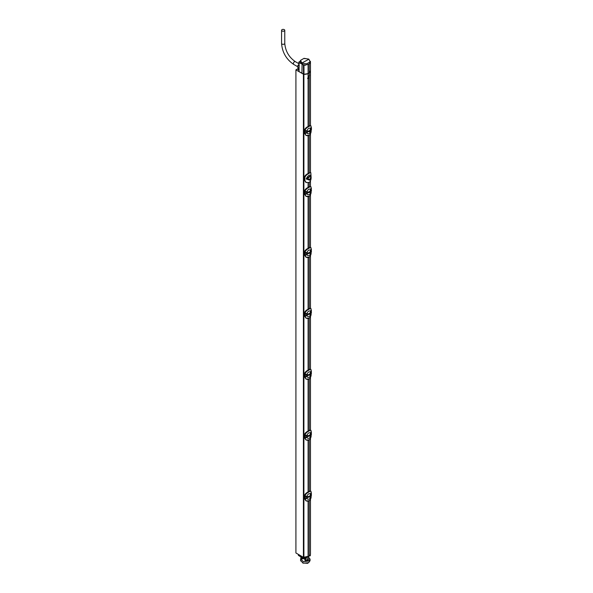<?xml version="1.0" encoding="UTF-8"?>
<svg xmlns="http://www.w3.org/2000/svg" width="593" height="593" viewBox="0 0 593 593"><rect width="100%" height="100%" fill="white"/><g stroke="black" fill="none" stroke-linecap="round" stroke-linejoin="round"><path stroke-width="0.89" d="M298.85 69.974L297.842 69.396L298.694 68.907L298.123 68.58L295.914 69.855L295.914 552.98L303.408 557.309A0.801 0.46 180 0 0 303.898 557.442A5.93 3.425 180 0 0 308.093 556.745L309.227 556.086A5.93 3.425 180 0 0 310.465 553.995L310.465 499.358M295.914 69.855L303.408 74.177A0.801 0.46 0 0 0 303.898 74.31A5.93 3.425 0 0 0 308.093 73.614L309.227 72.961A5.93 3.425 0 0 0 310.465 70.871A5.93 3.425 0 0 0 310.458 70.745M309.227 182.459L309.227 186.728M309.227 196.276L309.227 247.637M309.227 257.192L309.227 308.545M309.227 318.1L309.227 369.454M309.227 379.009L309.227 430.37M309.227 439.917L309.227 491.278M309.227 500.826L309.227 556.086M309.227 72.961L309.427 75.808M308.093 126.472L308.093 76.408A1.601 0.927 120 0 1 308.664 75.904A1.601 0.927 120 0 1 309.227 75.756L309.227 125.82M309.227 135.367L309.227 172.815A4.003 2.313 120 0 1 309.294 172.785L310.828 172.689L308.946 172.963A4.003 2.313 -60 0 1 309.227 172.815M308.093 135.856L308.093 173.467A4.003 2.313 120 0 0 308.034 173.512L308.034 173.512C305.899 174.616 304.639 175.936 304.261 177.477L304.824 177.789C305.313 176.002 306.648 174.587 308.812 173.549L309.383 173.223M309.227 78.017A1.601 0.927 120 0 1 308.664 78.521A1.601 0.927 120 0 1 308.093 78.676L307.826 78.58M308.093 73.614L308.093 76.408M308.093 501.315L308.093 556.745M308.093 440.406L308.093 491.938M308.093 379.49L308.093 431.022L310.747 430.155L309.294 430.674A6.693 3.862 180 0 1 308.731 431C306.996 431.704 305.691 433.112 304.802 435.218L305.351 435.64L306.425 435.262L306.425 437.597L304.898 437.99C305.417 439.91 306.722 440.621 308.805 440.117A6.693 3.862 0 0 0 309.064 439.976M308.093 318.582L308.093 370.114M308.093 257.673L308.093 309.205L310.747 308.338L309.294 308.857A6.693 3.862 180 0 1 308.731 309.183C306.996 309.887 305.691 311.288 304.802 313.393L305.351 313.816L306.425 313.445L306.425 315.772L304.898 316.173C305.417 318.093 306.722 318.804 308.805 318.293A6.693 3.862 0 0 0 309.064 318.159M308.093 196.765L308.093 248.297M308.093 182.926L308.093 187.388M305.995 196.29L304.454 194.044L304.454 191.428C304.802 189.856 306.003 188.522 308.063 187.432L309.294 187.032A6.693 3.862 180 0 1 308.731 187.358C306.996 188.063 305.691 189.471 304.802 191.576L305.351 191.999L306.425 191.621L306.425 193.955L304.898 194.348C305.417 196.276 306.722 196.98 308.805 196.476A6.693 3.862 0 0 0 309.064 196.335M304.824 177.789L304.824 180.405L306.277 182.592L309.383 182.362C310.725 180.85 311.288 178.99 311.08 176.796L310.828 172.689M306.055 182.459L304.261 180.094L304.261 177.477M310.851 176.24C309.954 174.016 308.375 174.928 306.121 178.967L310.191 179.464M308.946 172.963L308.382 173.289A4.003 2.313 120 0 0 308.093 173.467M305.439 128.496L307.745 126.709M308.931 126.005L310.443 125.434L309.294 126.124A6.693 3.862 180 0 1 308.731 126.45C306.996 127.154 305.691 128.562 304.802 130.668L304.802 133.343L304.454 130.519C304.802 128.948 306.003 127.614 308.063 126.524L310.443 125.434M305.995 135.382L304.431 133.099L304.431 130.482L305.351 131.09L306.425 130.712L306.425 133.047L305.328 133.499L305.284 130.875L306.47 130.697L306.47 133.032L304.898 133.44C305.417 135.36 306.722 136.071 308.805 135.56A6.693 3.862 0 0 0 309.064 135.426M304.454 130.453L304.431 130.482C304.646 128.977 305.847 127.658 308.034 126.517L308.063 126.524M310.932 125.864L311.073 127.095M310.94 130.349L311.073 127.11C311.258 125.597 310.695 125.316 309.383 126.265L308.412 126.272L308.805 126.598C306.722 127.606 305.417 128.963 304.898 130.675L305.751 130.616M311.036 127.132L311.421 129.926L310.739 130.564M311.421 129.845L311.436 127.547L310.762 128.207L310.94 127.621M304.802 133.41L306.121 135.463L308.805 135.56A6.812 3.929 0 0 0 309.383 135.234C310.695 133.773 311.258 131.994 311.073 129.874C311.377 131.98 310.806 133.781 309.361 135.286L309.301 135.286M310.376 130.393L310.398 130.445C310.739 131.816 310.369 132.869 309.279 133.603L309.101 133.684C307.411 134.025 306.87 133.425 307.478 131.891L307.478 131.342C306.87 130.319 307.411 129.259 309.101 128.162L310.398 128.221L310.191 130.49L307.478 131.342L309.687 130.964L309.85 130.238M304.454 133.069L306.121 135.463L309.383 135.234M305.017 133.329L305.128 130.786L306.47 130.697M310.376 130.104L309.687 131.55L307.53 131.913L307.404 131.364M309.85 132.461L309.687 130.964L310.376 129.911L310.376 130.467M307.493 78.209A1.601 0.927 120 0 0 307.871 78.061A1.601 0.927 120 0 0 308.96 75.778M308.108 178.856L308.493 179.686A1.801 1.038 -60 0 1 308.115 178.864A1.801 1.038 -60 0 1 308.493 177.596L308.108 178.856A1.601 0.927 180 0 1 306.403 178.982L309.59 180.205L311.029 176.796L310.717 175.402L306.121 178.967M310.324 176.581L310.287 176.558A1.801 1.038 -60 0 1 310.324 176.581A1.801 1.038 -60 0 1 310.665 177.389A1.801 1.038 -60 0 1 310.287 178.649A1.801 1.038 -60 0 1 308.493 179.686L310.287 178.649M308.493 177.596A1.801 1.038 -60 0 1 310.287 176.558L308.493 177.596M308.086 187.425L308.805 187.514C306.722 188.515 305.417 189.871 304.898 191.583L305.017 191.887M310.932 186.773L311.073 188.011C311.258 186.506 310.695 186.224 309.383 187.18A6.812 3.929 180 0 1 308.805 187.514M305.439 189.404L307.745 187.625M304.898 194.348L306.121 196.372L304.431 194.007L305.351 194.341L305.284 191.784L305.766 191.635L306.47 191.606L306.47 193.941L305.847 194.185M304.454 191.361L304.431 191.391C304.646 189.886 305.847 188.567 308.034 187.425L308.946 186.877L309.383 187.18M304.802 191.576L306.47 191.606M306.121 196.372L308.805 196.476A6.812 3.929 0 0 0 309.383 196.142C310.695 194.689 311.258 192.903 311.073 190.79C311.377 192.888 310.806 194.689 309.361 196.194L309.301 196.194M311.058 191.213L311.036 187.974L311.421 190.835L310.739 191.472M310.376 191.302L310.398 191.354C310.739 192.732 310.369 193.778 309.279 194.511L309.101 194.593C307.411 194.934 306.87 194.341 307.478 192.799L307.478 192.251C306.87 191.228 307.411 190.168 309.101 189.071L310.398 189.13L310.191 191.398L307.478 192.251M304.802 194.326L304.802 191.635L304.431 191.391L304.454 193.978M306.144 196.379L309.383 196.142M308.041 248.334L309.294 247.941A6.693 3.862 180 0 1 308.731 248.274C306.996 248.978 305.691 250.379 304.802 252.485L305.351 252.907L306.425 252.536L306.425 254.864L305.328 255.316L305.284 252.692L306.47 252.522L306.47 254.849L304.898 255.257C305.417 257.184 306.722 257.888 308.805 257.384A6.693 3.862 0 0 0 309.064 257.243M304.454 252.27L304.431 252.307C304.646 250.802 305.847 249.475 308.034 248.341L308.946 247.785L309.383 248.089A6.812 3.929 180 0 1 308.805 248.423C306.722 249.431 305.417 250.787 304.898 252.492L305.017 252.803M305.995 257.199L304.454 254.953L304.454 252.336C304.802 250.765 306.003 249.438 308.063 248.348L308.805 248.423M310.932 247.689L311.073 248.919M305.439 250.313L307.745 248.534M305.128 255.212L306.121 257.28L304.431 254.923L305.847 255.094M304.802 252.485L306.47 252.522M309.383 257.051L306.144 257.288L308.805 257.384A6.812 3.929 0 0 0 309.383 257.051C310.695 255.598 311.258 253.811 311.073 251.699C311.377 253.797 310.806 255.605 309.361 257.103L309.301 257.103M310.94 252.166L311.073 248.934C311.258 247.414 310.695 247.133 309.383 248.089M310.376 252.218L310.398 252.27C310.739 253.641 310.369 254.694 309.279 255.42L309.101 255.501C307.411 255.85 306.87 255.249 307.478 253.708M310.376 251.929L309.687 253.367L307.404 253.73L307.478 253.159C306.87 252.136 307.411 251.076 309.101 249.979L310.398 250.046L310.191 252.307L307.478 253.159L309.687 252.788L309.85 252.062M304.802 255.235L304.802 252.544L304.431 252.307L304.454 254.886M308.093 309.227L308.805 309.331C306.722 310.339 305.417 311.696 304.898 313.4L305.017 313.712M310.932 308.597L311.073 309.828C311.258 308.323 310.695 308.041 309.383 308.997A6.812 3.929 180 0 1 308.805 309.331M305.439 311.229L307.745 309.442M305.995 318.107L304.454 315.861L304.454 313.245C304.802 311.673 306.003 310.347 308.063 309.257L308.086 309.242M304.454 313.178L304.431 313.215C304.646 311.71 305.847 310.384 308.034 309.249L308.946 308.694L309.383 308.997M304.802 313.393L306.47 313.43L306.47 315.765L305.328 316.232L305.284 313.608L306.47 313.43M304.898 316.173L306.144 318.204L308.805 318.293A6.812 3.929 0 0 0 309.383 317.959C310.695 316.506 311.258 314.72 311.073 312.607C311.377 314.713 310.806 316.514 309.361 318.018L309.301 318.018M311.058 313.03L311.036 309.791L311.421 312.652L310.739 313.297M310.376 313.126L310.398 313.178C310.739 314.549 310.369 315.602 309.279 316.328L309.101 316.41C307.411 316.758 306.87 316.158 307.478 314.616L307.478 314.068C306.87 313.045 307.411 311.985 309.101 310.888L310.398 310.954L310.191 313.223L307.478 314.068M305.01 316.121L306.166 315.943M304.921 316.158L305.128 313.512L305.751 313.349M305.017 316.054L304.431 315.832L304.431 313.215L304.802 316.143M306.144 318.204L309.383 317.959M305.995 379.016L304.454 376.77L304.454 374.153C304.802 372.589 306.003 371.255 308.063 370.165L309.294 369.765A6.693 3.862 180 0 1 308.731 370.091C306.996 370.795 305.691 372.204 304.802 374.309L305.351 374.724L306.425 374.353L306.425 376.688L305.328 377.141L305.284 374.517L306.47 374.339L306.47 376.674L304.898 377.081C305.417 379.001 306.722 379.713 308.805 379.201A6.812 3.929 0 0 0 309.383 378.868C310.695 377.415 311.258 375.636 311.073 373.516C311.377 375.621 310.806 377.422 309.361 378.927L309.301 378.927M304.454 374.094L304.431 374.124C304.646 372.619 305.847 371.3 308.034 370.158L308.946 369.609L309.383 369.906A6.812 3.929 180 0 1 308.805 370.24C306.722 371.248 305.417 372.604 304.898 374.316L305.017 374.62M308.086 370.158L308.805 370.24M310.932 369.506L311.073 370.736C311.258 369.231 310.695 368.957 309.383 369.906M305.439 372.137L307.745 370.351M305.128 377.029L305.862 378.942L304.431 376.74L305.173 377.059M304.802 374.309L306.47 374.339M310.94 373.99L311.036 370.699L311.421 373.568L310.739 374.205M310.376 374.035L310.398 374.087C310.739 375.458 310.369 376.511 309.279 377.237L309.101 377.326C307.411 377.667 306.87 377.066 307.478 375.525M310.376 373.746L309.687 375.191L307.404 375.547L307.478 374.984C306.87 373.961 307.411 372.901 309.101 371.804L310.398 371.863L310.191 374.131L307.478 374.984L309.687 374.606L309.85 373.879M305.017 376.97L306.166 376.851M304.802 377.052L304.802 374.368L304.431 374.124L304.454 376.711M309.383 378.868L306.144 379.112L308.805 379.201M308.093 431.052L308.805 431.148C306.722 432.156 305.417 433.513 304.898 435.225L305.017 435.529M310.932 430.414L311.073 431.66C311.258 430.147 310.695 429.866 309.383 430.822A6.812 3.929 180 0 1 308.805 431.148M305.439 433.046L307.745 431.267M305.995 439.932L304.454 437.686L304.454 435.069C304.802 433.498 306.003 432.164 308.063 431.074L308.086 431.067M304.454 435.003L304.431 435.032C304.646 433.527 305.847 432.208 308.034 431.067L308.946 430.518L309.383 430.822M304.802 435.218L306.47 435.247L306.47 437.582L305.328 438.049L305.284 435.425L306.47 435.247M304.898 437.99L306.121 440.013L308.805 440.117A6.812 3.929 0 0 0 309.383 439.784C310.695 438.331 311.258 436.544 311.073 434.424M311.058 434.847L311.073 431.682L311.421 434.476L310.739 435.114M310.376 434.943L310.398 434.995C310.739 436.374 310.369 437.419 309.279 438.153L309.101 438.234C307.411 438.575 306.87 437.982 307.478 436.441L307.478 435.892C306.87 434.869 307.411 433.809 309.101 432.712L310.398 432.771L310.191 435.04L307.478 435.892L309.687 435.521L309.85 434.788M305.01 437.938L306.166 437.76M304.921 437.975L305.128 435.336L305.751 435.166M305.017 437.879L304.431 437.649L304.431 435.032L304.802 437.96M304.454 437.619L306.121 440.013L309.301 439.836M305.995 500.84L304.454 498.594L304.454 495.978C304.802 494.406 306.003 493.079 308.063 491.99L309.294 491.582A6.693 3.862 180 0 1 308.731 491.908C306.996 492.613 305.691 494.021 304.802 496.126L305.351 496.549L306.425 496.171L306.425 498.505L305.328 498.958L305.284 496.334L306.47 496.163L306.47 498.491L304.898 498.898C305.417 500.826 306.722 501.53 308.805 501.026A6.693 3.862 0 0 0 309.064 500.885M304.454 495.911L304.431 495.948C304.646 494.436 305.847 493.117 308.034 491.975L308.946 491.427L309.383 491.73A6.812 3.929 180 0 1 308.805 492.064C306.722 493.065 305.417 494.429 304.898 496.133L305.017 496.445M308.086 491.975L308.805 492.064M310.932 491.33L311.073 492.561C311.258 491.056 310.695 490.774 309.383 491.73M305.439 493.954L307.745 492.175M305.128 498.854L306.121 500.922L304.431 498.565L305.847 498.735M309.383 500.692L306.144 500.929L308.805 501.026A6.812 3.929 0 0 0 309.383 500.692C310.695 499.239 311.258 497.453 311.073 495.34C311.377 497.438 310.806 499.247 309.361 500.744L309.301 500.744M310.94 495.807L311.036 492.524L311.421 495.385L310.739 496.022M304.921 496.148L306.47 496.163M310.376 495.859L310.398 495.911C310.739 497.282 310.369 498.335 309.279 499.061L309.101 499.143C307.411 499.484 306.87 498.891 307.478 497.349M310.376 495.57L309.687 497.008L307.404 497.371L307.478 496.801C306.87 495.778 307.411 494.718 309.101 493.621L310.398 493.68L310.191 495.948L307.478 496.801M304.802 498.876L304.802 496.185L304.431 495.948L304.454 498.528M311.036 492.59L311.436 493.005L310.762 493.665L310.94 493.079M311.155 493.332L311.073 492.583M311.243 492.85L311.421 495.303M305.017 498.787L305.128 496.245L305.751 496.074M307.404 496.823L309.687 496.43L310.376 495.37L310.376 495.926M311.036 431.682L311.436 432.097L310.762 432.757L310.94 432.171M311.155 432.423L311.073 431.674M311.243 431.934L311.421 434.395M310.376 434.662L309.687 436.1L307.53 436.463L307.404 435.914M310.376 435.017L309.687 436.1M311.036 370.766L311.436 371.181L310.762 371.848L310.94 371.262M311.155 371.514L311.073 370.766M311.243 371.025L311.421 373.486M305.284 377.118L305.128 374.428L305.751 374.257M307.404 375.006L307.456 375.547M310.376 374.109L309.687 375.191M311.036 309.857L311.436 310.272L310.762 310.94L310.94 310.347M311.155 310.599L311.073 309.857M311.243 310.117L311.421 312.578M310.376 312.644L309.687 314.275L307.53 314.646L307.456 314.09L309.687 313.697L309.85 312.971M310.376 312.637L309.687 314.275M311.421 251.662L310.739 252.388M311.036 248.949L311.436 249.364L310.762 250.024L310.94 249.438M311.243 249.208L311.399 251.81L311.281 249.238M305.017 255.146L305.128 252.603L305.751 252.433M307.404 253.181L307.456 253.722M310.376 252.284L309.687 253.367M311.036 188.04L311.436 188.455L310.762 189.115L310.94 188.53M311.155 188.782L311.073 188.033M311.243 188.292L311.421 190.753M305.017 194.237L305.128 191.695L305.751 191.524M310.376 191.02L309.687 192.458L307.53 192.821L307.456 192.265L309.687 191.88L309.85 191.154M310.376 191.376L309.687 192.458M298.694 68.907L298.694 69.885M300.266 61.198L299.08 61.88L299.08 70.938M299.072 71.59L303.964 74.295L308.093 73.584L309.227 72.924L310.443 70.56M310.458 70.834L310.443 61.457L309.635 60.805M302.556 64.526L302.104 63.125L306.514 63.874L305.981 65.111L302.556 64.526L303.964 65.193L305.981 65.111M301.919 73.317L302.104 63.125M308.093 73.584L308.093 64.526L309.59 63.555L310.095 61.805L308.901 59.204L301.919 63.014L300.518 60.375L300.184 61.472L301.303 63.807L301.741 62.91M306.514 63.874L307.559 64.733L308.093 64.526M306.707 63.829L310.02 61.917M308.716 59.092L304.031 58.344L300.518 60.375M299.08 61.88L299.072 62.517L301.303 63.807M305.766 58.648L304.646 58.67M298.85 68.299L298.109 67.847A2.379 1.371 -60 0 1 298.123 65.111L299.154 65.682M309.227 72.924L309.227 63.866M310.095 61.805L310.265 62.636L310.443 61.457M307.559 64.733L309.59 63.555M309.161 556.123L303.453 557.316M298.405 554.418L298.405 555.404L301.385 557.25L301.385 556.138L298.405 554.418M301.385 557.25L303.453 558.361L305.818 558.384L305.818 557.739L309.976 555.663M310.258 555.819L310.421 554.403M307.263 557.398L307.263 560.215L305.936 560.971L305.936 557.724M305.936 560.971L304.98 560.422L304.98 558.473M300.896 558.154L300.592 559.125L303.446 561.63L308.664 561.03L307.263 560.215L308.538 559.466L308.538 556.849M301.526 557.324L301.526 559.214L300.896 558.851L300.896 556.946M301.526 559.214L302.215 558.821L302.215 557.702M302.215 558.821L302.512 557.857M302.512 558.999L303.379 558.324M304.98 559.429L303.379 558.502M308.664 561.03L310.05 559.125L308.538 557.131M310.05 559.125L310.05 560.711L308.664 562.661L303.446 563.209L300.592 560.711L300.592 559.125M308.123 562.927L307.589 563.35L302.519 562.898M284.299 30.962A1.601 0.927 180 0 1 282.55 31.162A1.601 0.927 180 0 1 281.564 30.302A1.601 0.927 180 0 1 282.031 29.65A1.601 0.927 180 0 1 283.78 29.45A1.601 0.927 180 0 1 284.766 30.302A1.601 0.927 180 0 1 284.299 30.962M303.898 74.31L303.898 557.442M304.824 180.405L304.261 180.094M308.382 173.289L308.812 173.549M309.383 126.265A6.812 3.929 180 0 1 308.805 126.598M310.762 130.542L310.739 128.229M307.826 131.935L307.826 131.379M307.53 131.913L307.53 131.364M310.665 177.381A1.601 0.927 0 0 0 311.029 176.796M308.931 186.914L310.443 186.35M308.931 247.822L310.443 247.259M308.931 308.731L310.443 308.167M304.454 315.802L306.121 318.189M308.931 369.639L310.443 369.076M308.931 430.555L310.443 429.984M309.383 439.784L309.361 439.836C310.806 438.331 311.377 436.53 311.073 434.432M308.931 491.464L310.443 490.9M310.762 496L310.739 493.695M307.456 497.364L307.456 496.815M309.687 497.008L309.687 496.43M307.826 497.394L307.826 496.838M307.53 497.379L307.53 496.823M310.762 435.092L310.739 432.786M305.847 437.819L305.173 437.96M307.826 436.485L307.826 435.929M307.53 436.463L307.53 435.914M310.762 374.176L310.739 371.87M305.847 376.911L305.01 377.029M307.826 375.577L307.826 375.021M307.53 375.554L307.53 375.006M310.762 313.267L310.739 310.962M305.847 316.002L305.173 316.143M307.826 314.668L307.826 314.112M307.53 314.646L307.53 314.097M310.762 252.359L310.739 250.053M307.826 253.752L307.826 253.196M307.53 253.737L307.53 253.189M310.762 191.45L310.739 189.145M307.826 192.844L307.826 192.288M307.53 192.821L307.53 192.273M303.408 74.177L303.408 557.309M303.475 65.06L303.475 74.169M303.964 65.193L303.964 74.295M299.295 65.667L298.264 65.097M303.453 558.361L303.453 557.331M303.95 558.487L303.95 557.442M284.766 30.302L284.766 43.393A1.601 0.927 180 0 1 284.299 44.045A1.601 0.927 180 0 1 282.55 44.245A1.601 0.927 180 0 1 281.564 43.393L281.564 30.302M284.766 43.393C285.426 51.117 288.939 57.195 295.299 61.628A1.601 0.927 120 0 0 294.499 61.709A1.601 0.927 120 0 0 293.453 63.117A1.601 0.927 120 0 0 293.698 64.407C286.293 59.337 282.253 52.332 281.564 43.393M310.465 490.908L310.465 438.449M310.465 429.999L310.465 377.541M310.465 369.091L310.465 316.625M310.465 308.182L310.465 255.716M310.465 247.266L310.465 194.808M310.465 186.358L310.465 181.006M310.465 172.467L310.465 133.899M310.465 125.449L310.465 70.871M306.277 182.592L305.81 182.34M305.01 194.296L306.166 194.126M305.01 255.205L306.166 255.034M305.01 498.846L306.166 498.676M298.85 62.206L298.85 71.264M299.272 65.608L298.242 65.045M293.698 64.407L297.634 66.675M295.299 61.628L298.85 63.673"/></g></svg>
